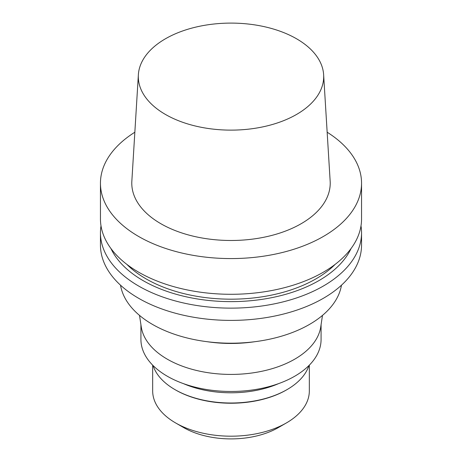 <?xml version="1.0" encoding="UTF-8"?>
<svg xmlns="http://www.w3.org/2000/svg" width="462" height="462" viewBox="0 0 462 462"><rect width="100%" height="100%" fill="white"/><g stroke="black" fill="none" stroke-linecap="round" stroke-linejoin="round"><path stroke-width="0.69" d="M296.54 114.455A92.689 53.511 180 0 1 194.023 125.681A92.689 53.511 180 0 1 138.369 74.723A92.689 53.511 180 0 1 231 23.1A92.689 53.511 180 0 1 323.631 74.723A92.689 53.511 180 0 1 296.54 114.455M323.631 74.723L330.157 181.179A99.215 57.282 180 0 1 301.155 223.712A99.215 57.282 180 0 1 191.418 235.73A99.215 57.282 180 0 1 131.843 181.179L138.369 74.723M327.154 132.224A130.55 75.37 180 0 1 361.55 183.206A130.55 75.37 180 0 1 323.313 236.498A130.55 75.37 180 0 1 181.04 252.841A130.55 75.37 180 0 1 100.45 183.206A130.55 75.37 180 0 1 134.846 132.224M361.55 183.206L361.55 218.919A130.55 75.37 180 0 1 323.313 272.216A130.55 75.37 180 0 1 181.04 288.554A130.55 75.37 180 0 1 100.45 218.919L100.45 183.206M335.193 264.328A120.103 69.34 180 0 1 315.927 278.869A120.103 69.34 180 0 1 126.807 264.328M351.056 248.527A124.342 71.789 180 0 1 318.924 280.601A124.342 71.789 180 0 1 110.944 248.527M360.995 225.843A130.55 75.37 180 0 1 361.55 232.767A130.55 75.37 180 0 1 323.313 286.059A130.55 75.37 180 0 1 181.04 302.396A130.55 75.37 180 0 1 100.45 232.767A130.55 75.37 180 0 1 101.005 225.843M361.55 232.767L361.55 245.027A130.55 75.37 180 0 1 323.313 298.325A130.55 75.37 180 0 1 181.04 314.662A130.55 75.37 180 0 1 100.45 245.027L100.45 232.767M341.47 285.193A110.967 64.068 180 0 1 309.465 324.44A110.967 64.068 180 0 1 193.434 339.42A110.967 64.068 180 0 1 120.53 285.193M254.631 341.736A95.195 54.961 180 0 1 207.369 341.736M322.482 315.396L320.738 326.946A90.078 52.004 180 0 1 294.692 359.188A90.078 52.004 180 0 1 200.19 371.281A90.078 52.004 180 0 1 141.262 326.946L139.518 315.396M321.078 324.682L321.078 339.472A90.078 52.004 180 0 1 294.692 376.241A90.078 52.004 180 0 1 196.529 387.514A90.078 52.004 180 0 1 140.922 339.472L140.922 324.682M278.522 383.651A79.245 45.75 180 0 1 183.478 383.651M308.928 365.552A79.245 45.75 180 0 1 287.035 389.61A79.245 45.75 180 0 1 174.965 389.61A79.245 45.75 180 0 1 153.072 365.552M286.388 389.986L287.035 389.61L286.388 389.986A78.326 45.224 180 0 1 175.612 389.986L174.965 389.61M309.326 365.153L309.326 390.968A78.326 45.224 180 0 1 286.388 422.944A78.326 45.224 180 0 1 175.612 422.944A78.326 45.224 180 0 1 152.674 390.968L152.674 365.153M278.367 427.575L286.388 422.944L278.367 427.575A66.984 38.675 180 0 1 183.633 427.575L175.612 422.944"/></g></svg>
